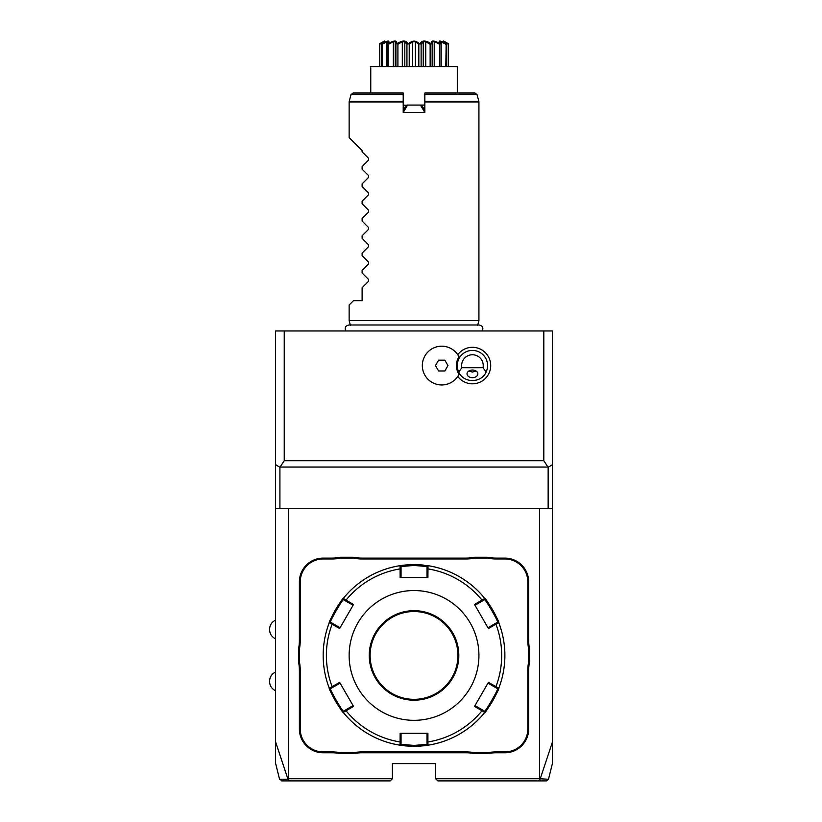 <?xml version="1.0" encoding="UTF-8"?>
<svg xmlns="http://www.w3.org/2000/svg" width="822" height="822" viewBox="0 0 822 822"><rect width="100%" height="100%" fill="white"/><g stroke="black" fill="none" stroke-linecap="round" stroke-linejoin="round"><path stroke-width="1.23" d="M541.441 780.9L544.082 780.9M539.489 508.345L539.489 778.732L548.49 779.256L546.394 780.9L437.828 780.9L435.66 778.732L435.66 763.597L392.392 763.597L392.392 778.732L288.563 778.732L288.563 508.345M275.586 508.345L275.586 464.636L279.912 467.286L284.237 460.752L543.815 460.752L543.815 330.968L552.466 330.968L552.466 508.345L275.586 508.345L275.586 741.947L287.977 779.235L279.562 779.256L282.449 780.9M540.085 779.235L552.466 741.947L552.466 508.345M552.466 741.947L552.466 763.309L548.49 779.256M543.815 460.752L548.14 467.286L552.466 464.636M284.237 460.752L284.237 330.968L543.815 330.968M457.762 376.445A18.269 18.269 0 0 0 490.703 365.574A18.269 18.269 0 0 0 457.762 354.693M275.586 464.636L275.586 330.968L284.237 330.968M279.562 779.256L275.586 763.309L275.586 741.947M507.996 330.968L506.126 330.968M511.921 330.968L510.832 330.968M540.475 330.968L513.925 330.968M504.544 330.968L502.972 330.968M350.388 325.265L349.134 320.58L478.928 320.58L477.664 325.265M403.212 111.761L403.212 112.48L424.84 112.48L424.84 101.394L424.84 101.949L478.928 101.949L478.928 320.58M403.212 110.323L405.863 105.73L403.212 111.042M406.222 105.524L407.589 105.072L403.212 112.48L403.212 93.02L353.111 93.02L351.025 94.622L403.212 94.622M403.212 101.394L403.212 101.949L349.134 101.949L349.206 101.394L403.212 101.394M403.89 109.141L403.212 107.353M403.212 105.072L406.592 105.308M421.82 105.514L424.84 110.323L424.84 112.48L420.463 105.072L421.07 105.072L406.993 105.072M424.84 107.353L424.162 109.141L421.07 105.072L424.84 105.072M420.463 105.072L407.589 105.072M370.763 93.02L370.763 67.866M370.763 66.572L457.289 66.572L457.289 67.866M448.278 44.265L448.278 66.572L448.288 43.7L448.278 44.265L444.394 42.148M384.121 41.758L379.785 44.265L379.764 43.7C385.775 40.165 386.432 40.165 381.757 43.7L381.901 43.7C388.518 40.165 390.429 40.165 387.645 43.7L387.922 43.7C394.334 40.165 397.262 40.165 396.707 43.7L397.088 43.7C402.533 40.165 406.13 40.165 407.866 43.7L408.287 43.7C411.175 41.758 413.086 40.936 414.031 41.213C414.966 40.936 416.877 41.758 419.765 43.7L420.186 43.7C421.922 40.165 425.519 40.165 430.975 43.7L431.345 43.7C430.79 40.165 433.718 40.165 440.14 43.7L440.417 43.7C437.633 40.165 439.544 40.165 446.151 43.7L446.295 43.7C441.62 40.165 442.287 40.165 448.288 43.7L446.099 42.456M443.664 41.48L446.603 44.265L446.603 66.572M446.151 43.7L445.812 66.572M445.812 44.265L441.198 41.758L441.198 66.572M441.198 41.758L439.862 41.758L441.013 44.265L441.013 66.572L441.013 44.203L440.417 43.7M440.14 43.7L439.513 44.265L439.513 66.572M439.513 44.265L434.725 41.758L434.725 66.572M434.725 41.758L432.67 41.758L432.156 44.265L432.156 66.572M430.975 43.7L430.142 44.265L430.142 66.572M432.156 44.265L431.345 43.7M430.142 44.265L425.755 41.758L425.755 66.572M425.755 41.758L423.238 41.758L423.238 66.572M423.238 41.758L421.121 44.265L421.121 66.572M417.155 42.076L419.765 43.7L418.83 44.265L418.83 66.572M421.121 44.265L420.186 43.7M418.83 44.265L415.367 41.758L415.367 66.572M415.367 41.758L412.695 41.758L412.695 66.572M412.695 41.758L409.222 44.265L409.222 66.572M407.866 43.7L406.941 44.265L406.941 66.572M409.222 44.265L408.287 43.7M406.941 44.265L404.814 41.758L404.814 66.572M404.814 41.758L402.307 41.758L402.307 66.572M402.307 41.758L397.91 44.265L397.91 66.572M396.707 43.7L395.896 44.265L395.896 66.572M397.91 44.265L397.478 43.484M395.896 44.265L395.382 41.758L393.337 41.758L393.337 66.572M393.337 41.758L388.539 44.265L388.539 66.572M387.645 43.7L387.049 44.265L387.049 66.572L387.039 44.203L388.2 41.758L386.854 41.758L386.854 66.572M388.539 44.265L387.922 43.7M386.854 41.758L382.251 44.265L382.251 66.572M384.398 41.48L381.449 44.265L381.449 66.572M382.251 44.265L381.901 43.7M379.785 44.265L379.785 66.572L379.764 43.7L384.264 41.1M409.89 42.631L409.377 42.96M443.901 42.61L439.862 42.723M414.031 41.1C452.429 41.1 452.429 41.1 414.031 41.1C452.429 41.1 452.429 41.1 414.031 41.1C375.623 41.1 375.623 41.1 414.031 41.1C375.623 41.1 375.623 41.1 414.031 41.1M382.086 42.384L381.079 42.95M391.683 42.004L390.542 42.477M389.905 42.765L389.032 43.165M401.126 41.788L399.79 42.333M399.533 42.456L398.526 42.939M424.84 94.622L424.84 93.02L474.941 93.02L477.037 94.622L424.84 94.622L424.84 101.394L478.846 101.394L477.037 94.622M424.84 110.323L424.162 109.141M349.134 320.58L349.134 305.003L353.46 300.677L362.112 300.677L362.112 287.71L368.554 281.268L368.554 279.429L362.112 272.986L362.112 270.397L368.554 263.954L368.554 262.126L362.112 255.683L362.112 253.094L368.554 246.651L368.554 244.812L362.112 238.37L362.112 235.791L368.554 229.348L368.554 227.509L362.112 221.067L362.112 218.488L368.554 212.045L368.554 210.206L362.112 203.764L362.112 201.185L368.554 194.732L368.554 192.903L362.112 186.46L362.112 183.871L368.554 177.429L368.554 175.6L362.112 169.157L362.112 166.568L368.554 160.126L368.554 158.286L362.112 151.844L362.112 150.56L349.134 137.572L349.134 101.949M287.977 779.235L289.704 780.9L390.234 780.9L287.957 780.9M289.704 780.9L281.658 780.9M283.508 780.9L285.409 780.9M288.029 779.266L288.563 778.732M539.489 778.732L435.66 778.732M527.806 728.98L528.68 728.98L528.68 670.536A44.563 44.563 0 0 1 529.543 661.792L529.543 649.072L528.68 649.164A45.426 45.426 0 0 1 527.806 640.338L527.806 581.894A22.934 22.934 0 0 0 504.883 558.96L496.19 558.96A45.426 45.426 0 0 1 487.364 558.097L474.808 558.097A45.426 45.426 0 0 1 465.992 558.96L362.07 558.96A45.426 45.426 0 0 1 353.244 558.097L340.698 558.097A45.426 45.426 0 0 1 331.872 558.96L323.18 558.96A22.934 22.934 0 0 0 300.246 581.894L300.246 640.338A45.426 45.426 0 0 1 299.383 649.164L299.383 661.71A45.426 45.426 0 0 1 300.246 670.536L300.246 728.98A22.934 22.934 0 0 0 323.18 751.914L331.872 751.914A45.426 45.426 0 0 1 340.698 752.777L353.244 752.777A45.426 45.426 0 0 1 362.07 751.914L465.992 751.914A45.426 45.426 0 0 1 474.808 752.777L487.364 752.777A45.426 45.426 0 0 1 496.19 751.914L504.883 751.914A22.934 22.934 0 0 0 527.806 728.98L527.806 670.536A45.426 45.426 0 0 1 528.68 661.71L528.68 649.164M528.68 728.98A23.797 23.797 0 0 1 504.883 752.777L496.19 752.777A44.563 44.563 0 0 0 487.446 753.64L487.364 752.777M362.07 751.914L362.07 752.777L465.992 752.777A44.563 44.563 0 0 1 474.726 753.64L487.446 753.64M362.07 752.777A44.563 44.563 0 0 0 353.326 753.64L353.244 752.777M323.18 751.914L323.18 752.777L331.872 752.777A44.563 44.563 0 0 1 340.606 753.64L353.326 753.64M323.18 752.777A23.797 23.797 0 0 1 299.383 728.98L299.383 670.536A44.563 44.563 0 0 0 298.52 661.792L299.383 661.71M300.246 581.894L299.383 581.894L299.383 640.338A44.563 44.563 0 0 1 298.52 649.072L298.52 661.792M299.383 581.894A23.797 23.797 0 0 1 323.18 558.097L331.872 558.097A44.563 44.563 0 0 0 340.606 557.234L340.698 558.097M465.992 558.96L465.992 558.097L362.07 558.097A44.563 44.563 0 0 1 353.326 557.234L340.606 557.234M465.992 558.097A44.563 44.563 0 0 0 474.726 557.234L474.808 558.097M504.883 558.96L504.883 558.097L496.19 558.097A44.563 44.563 0 0 1 487.446 557.234L474.726 557.234M504.883 558.097A23.797 23.797 0 0 1 528.68 581.894L528.68 640.338A44.563 44.563 0 0 0 529.543 649.072M540.023 779.266L538.348 780.9M390.234 780.9L392.392 778.732M529.543 661.792L528.68 661.71M474.726 753.64L474.808 752.777M340.606 753.64L340.698 752.777M298.52 649.072L299.383 649.164M353.326 557.234L353.244 558.097M487.446 557.234L487.364 558.097M427.974 745.215A90.852 90.852 0 0 0 428.005 745.205L414.031 746.294A90.852 90.852 0 0 0 414.935 746.284M415.85 746.273A90.852 90.852 0 0 0 416.754 746.253M417.648 746.222A90.852 90.852 0 0 0 420.176 746.078M420.227 746.078A90.852 90.852 0 0 0 421.039 746.016M421.686 745.965A90.852 90.852 0 0 0 422.405 745.903M422.57 745.883A90.852 90.852 0 0 0 423.412 745.801M424.625 745.667A90.852 90.852 0 0 0 427.543 745.277M498.594 622.223A90.852 90.852 0 0 0 484.785 598.447C485.299 596.988 500.269 622.922 498.759 622.655A90.852 90.852 0 0 1 499.005 687.593A90.852 90.852 0 0 1 498.759 688.22C500.279 687.911 485.319 713.856 484.785 712.427A90.852 90.852 0 0 0 484.805 712.407M485.062 712.078A90.852 90.852 0 0 0 487.97 708.225M488.093 708.05A90.852 90.852 0 0 0 488.525 707.434M488.823 707.002A90.852 90.852 0 0 0 489.275 706.355M489.429 706.119A90.852 90.852 0 0 0 490.364 704.69M490.847 703.951A90.852 90.852 0 0 0 491.32 703.19M491.34 703.159A90.852 90.852 0 0 0 494.022 698.505M494.053 698.453A90.852 90.852 0 0 0 494.474 697.662M494.875 696.881A90.852 90.852 0 0 0 495.183 696.275M495.265 696.121A90.852 90.852 0 0 0 495.635 695.371M495.758 695.124A90.852 90.852 0 0 0 498.594 688.641M428.673 745.102A90.852 90.852 0 0 1 428.005 745.205L428.673 745.102A90.852 90.852 0 0 0 484.785 712.427L474.53 706.396L488.412 682.352L498.759 688.22A90.852 90.852 0 0 0 498.749 622.634M414.935 564.591A90.852 90.852 0 0 0 414.031 564.58L428.005 565.67A90.852 90.852 0 0 0 427.974 565.659M423.268 565.053A90.852 90.852 0 0 0 422.559 564.981M422.395 564.971A90.852 90.852 0 0 0 421.686 564.909M421.039 564.858A90.852 90.852 0 0 0 418.562 564.693M418.521 564.693A90.852 90.852 0 0 0 417.648 564.652M416.754 564.622A90.852 90.852 0 0 0 415.85 564.601M329.303 622.634A90.852 90.852 0 0 0 329.293 622.655C327.773 622.953 342.733 597.019 343.277 598.447L346.021 600.142A87.646 87.646 0 0 1 400.15 568.896L401.054 569.122L401.054 566.522L414.031 565.454L427.008 566.522L428.005 565.67A90.852 90.852 0 0 1 484.785 598.447L484.538 599.741C485.114 598.406 498.964 622.398 497.526 622.223L487.96 627.741L488.412 628.522L474.53 604.478L484.785 598.447L484.538 599.741L482.298 601.036L482.031 600.142A87.646 87.646 0 0 0 427.913 568.896L427.008 569.122L427.008 577.568L427.913 577.568L400.15 577.568L400.047 565.67L414.031 564.58A90.852 90.852 0 0 0 413.117 564.591M428.005 565.67L427.913 577.568M427.008 566.522L427.008 569.122M495.276 623.518L495.913 624.186L498.759 622.655L497.526 622.223M488.412 628.522L495.913 624.186A87.646 87.646 0 0 1 495.913 686.689L495.276 687.356L497.526 688.651C498.975 688.466 485.124 712.458 484.538 711.133L474.982 705.615L474.53 706.396M498.759 688.22L497.526 688.651L499.005 687.593M484.785 712.427L484.538 711.133M413.117 746.284A90.852 90.852 0 0 0 414.031 746.294L400.047 745.205L400.15 733.306L427.913 733.306L427.913 741.978A87.646 87.646 0 0 0 482.031 710.732L482.298 709.838M427.913 733.306L427.008 733.306L427.008 741.752L427.913 741.978L428.005 745.205L427.008 744.352L414.031 745.42L401.054 744.352L401.054 733.306L400.15 733.306M427.008 741.752L427.008 744.352L428.005 745.205M329.468 688.651A90.852 90.852 0 0 0 343.277 712.427L343.699 712.951A90.852 90.852 0 0 0 399.389 745.102L401.054 744.352L400.047 745.205A90.852 90.852 0 0 0 400.078 745.215A90.852 90.852 0 0 1 343.277 712.427C342.764 713.886 327.783 687.952 329.293 688.22A90.852 90.852 0 0 0 329.303 688.24A90.852 90.852 0 0 1 329.293 622.655L330.536 622.223C329.088 622.408 342.928 598.416 343.514 599.741L353.08 605.259L353.532 604.478L339.65 628.522L329.293 622.655L330.536 622.223L332.787 623.518L332.139 624.186A87.646 87.646 0 0 0 332.139 686.689L332.787 687.356L340.103 683.133L339.65 682.352L353.532 706.396L343.277 712.427L343.514 711.133C342.938 712.469 329.088 688.476 330.536 688.651L332.787 687.356M412.212 564.601A90.852 90.852 0 0 0 411.308 564.622M410.404 564.652A90.852 90.852 0 0 0 407.876 564.796M407.825 564.796A90.852 90.852 0 0 0 407.013 564.858M406.366 564.909A90.852 90.852 0 0 0 405.657 564.971M405.493 564.991A90.852 90.852 0 0 0 404.64 565.074M403.427 565.207A90.852 90.852 0 0 0 400.52 565.598M400.078 565.659A90.852 90.852 0 0 0 400.047 565.67L401.054 566.522L399.389 565.772A90.852 90.852 0 0 1 400.047 565.67M399.389 565.772A90.852 90.852 0 0 0 343.277 598.447A90.852 90.852 0 0 0 343.257 598.467M342.99 598.796A90.852 90.852 0 0 0 340.082 602.649M339.959 602.824A90.852 90.852 0 0 0 339.527 603.44M339.229 603.872A90.852 90.852 0 0 0 338.787 604.519M338.623 604.756A90.852 90.852 0 0 0 337.688 606.174M337.215 606.924A90.852 90.852 0 0 0 336.743 607.684M336.712 607.715A90.852 90.852 0 0 0 334.03 612.369M334.009 612.421A90.852 90.852 0 0 0 333.588 613.212M333.177 613.993A90.852 90.852 0 0 0 332.869 614.599M332.797 614.753A90.852 90.852 0 0 0 332.417 615.503M332.304 615.75A90.852 90.852 0 0 0 329.458 622.233M404.784 745.821A90.852 90.852 0 0 0 405.493 745.893M405.657 745.903A90.852 90.852 0 0 0 406.366 745.965M407.024 746.016A90.852 90.852 0 0 0 410.414 746.222M411.308 746.253A90.852 90.852 0 0 0 412.212 746.273M339.65 682.352L329.293 688.22L330.536 688.651M343.277 598.447L343.514 599.741M353.532 604.478L346.021 600.142L345.764 601.036M414.031 720.329A64.897 64.897 0 0 0 478.928 655.432A64.897 64.897 0 0 0 414.031 590.545A64.897 64.897 0 0 0 349.134 655.432A64.897 64.897 0 0 0 414.031 720.329M474.53 604.478L474.982 605.259L482.298 601.036M488.412 682.352L487.96 683.133L495.276 687.356M353.532 706.396L353.08 705.615L345.764 709.838L346.021 710.732A87.646 87.646 0 0 0 400.15 741.978L401.054 741.752M345.764 709.838L343.514 711.133L343.277 712.427M339.65 628.522L340.103 627.741L332.787 623.518M400.15 577.568L401.054 577.568L401.054 569.122M414.031 611.527A43.915 43.915 0 0 0 370.116 655.432A43.915 43.915 0 0 0 414.031 699.347A43.915 43.915 0 0 0 457.936 655.432A43.915 43.915 0 0 0 414.031 611.527M279.912 508.345L279.912 467.286M280.384 467.04L547.668 467.04M548.14 467.286L548.14 508.345M458.984 374.38L459.015 374.318A16.019 16.019 0 0 1 459.015 356.83L458.984 356.769A19.379 19.379 0 0 0 429.516 350.511A19.379 19.379 0 0 0 429.516 380.637A19.379 19.379 0 0 0 458.984 374.38M461.841 367.732L458.748 372.068A15.145 15.145 0 0 1 472.434 350.429A15.145 15.145 0 0 1 486.11 372.068L483.028 367.732A10.82 10.82 0 0 0 472.434 354.755A10.82 10.82 0 0 0 461.841 367.732L483.028 367.732M458.748 372.068C463.526 383.371 481.343 383.371 486.11 372.068M472.434 377.678A5.405 3.822 180 0 0 477.839 373.856A5.405 3.822 180 0 0 472.434 370.034A5.405 3.822 180 0 0 467.03 373.856A5.405 3.822 180 0 0 472.434 377.678M468.889 371.01A6.494 6.494 0 0 1 468.859 370.989L472.434 372.068L476.01 370.989M459.015 356.83A19.379 19.379 0 0 0 429.536 350.501A19.379 19.379 0 0 0 429.536 380.648A19.379 19.379 0 0 0 459.015 374.318M435.475 365.574L438.599 370.979L444.836 370.979L447.959 365.574L444.836 360.17L438.599 360.17L435.475 365.574M527.806 670.536L528.68 670.536M504.883 751.914L504.883 752.777M496.19 751.914L496.19 752.777M465.992 751.914L465.992 752.777M331.872 751.914L331.872 752.777M300.246 728.98L299.383 728.98M300.246 670.536L299.383 670.536M300.246 640.338L299.383 640.338M323.18 558.96L323.18 558.097M331.872 558.96L331.872 558.097M362.07 558.96L362.07 558.097M496.19 558.96L496.19 558.097M527.806 581.894L528.68 581.894M527.806 640.338L528.68 640.338M414.031 746.294L414.031 745.42M414.031 564.58L414.031 565.454M414.031 700.21A44.778 44.778 0 0 0 458.81 655.432A44.778 44.778 0 0 0 414.031 610.664A44.778 44.778 0 0 0 369.253 655.432A44.778 44.778 0 0 0 414.031 700.21M482.309 330.968C483.583 327.711 482.514 325.718 479.092 324.988L348.96 324.988C345.548 325.718 344.469 327.711 345.743 330.968M457.289 93.02L457.289 66.572M432.804 66.572L432.804 42.867M395.248 66.572L395.248 42.867M443.798 41.1L448.288 43.7M349.206 101.394L351.025 94.622M478.928 101.949L478.846 101.394M484.785 598.447L484.363 597.923M329.293 622.655L329.057 623.282M329.293 688.22L329.057 687.593M275.586 638.869C271.733 636.927 269.708 633.793 269.534 629.477C269.708 625.162 271.733 622.038 275.586 620.086M275.586 690.788C271.733 688.836 269.708 685.712 269.534 681.397C269.708 677.081 271.733 673.948 275.586 672.006"/></g></svg>
